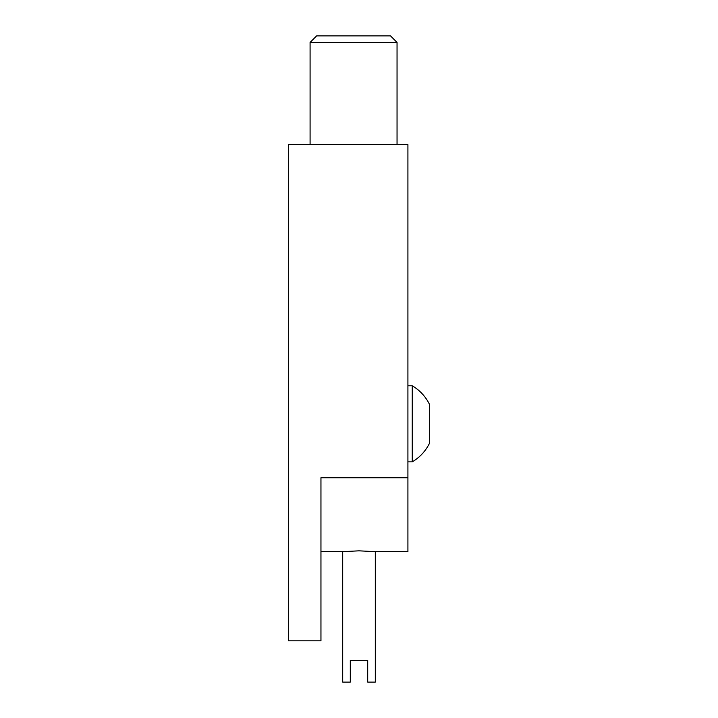 <?xml version="1.0" encoding="UTF-8"?>
<svg xmlns="http://www.w3.org/2000/svg" width="718" height="718" viewBox="0 0 718 718"><rect width="100%" height="100%" fill="white"/><g stroke="black" fill="none" stroke-linecap="round" stroke-linejoin="round"><path stroke-width="1.08" d="M342.692 551.666L359 550.832L375.308 551.666L375.308 682.1L367.697 682.1L367.697 660.363L350.303 660.363L350.303 682.1L342.692 682.1L342.692 551.666L320.955 551.666M407.914 477.748L320.955 477.748L320.955 640.797L288.349 640.797L288.349 144.596L407.914 144.596L407.914 551.666L375.308 551.666M407.914 461.862L412.258 461.862L412.258 385.781L407.914 385.781M429.651 404.719A44.157 44.157 0 0 0 412.258 385.781A44.157 44.157 0 0 1 429.651 404.719L429.651 442.934A44.157 44.157 0 0 1 412.258 461.862A44.157 44.157 0 0 0 429.651 442.934M310.086 42.425L316.611 35.9L390.52 35.9L397.045 42.425L310.086 42.425L310.086 144.596M397.045 42.425L397.045 144.596"/></g></svg>
